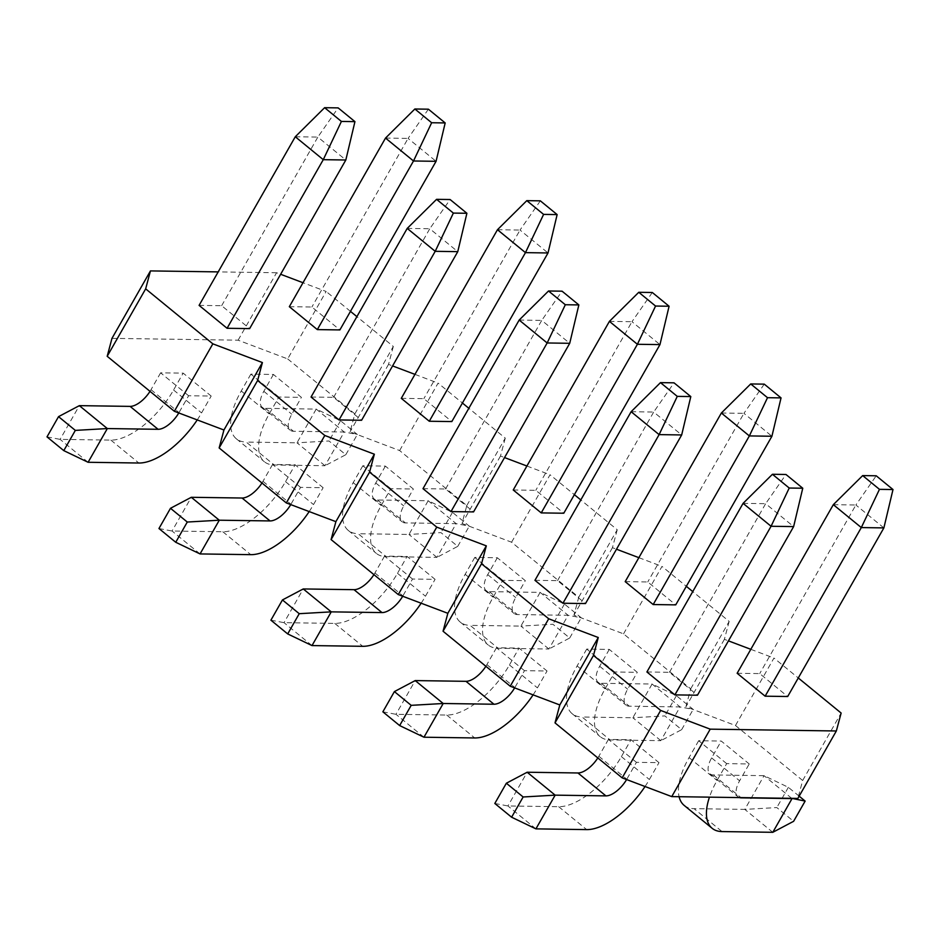 <?xml version="1.0" encoding="UTF-8"?>
<svg xmlns="http://www.w3.org/2000/svg" width="940" height="940" viewBox="0 0 940 940"><rect width="100%" height="100%" fill="white"/><g stroke="black" fill="none" stroke-linecap="round" stroke-linejoin="round"><path stroke-width="0.7" stroke-dasharray="4.7 3.53" d="M111.978 338.353L238.114 340.186L287.675 358.916L326.145 291.471L303.009 282.728M287.675 358.916L354.85 413.906L350.068 431.836L399.629 450.565L466.804 505.555L462.022 523.486L511.583 542.216L578.758 597.194L573.964 615.136L623.537 633.854L690.712 688.844L685.918 706.786L735.491 725.504L802.666 780.494L797.872 798.436M636.427 762.328L608.439 739.416L630.999 739.745L658.987 762.657L636.427 762.328L626.816 779.19A20.386 9.412 -50.7 0 1 626.604 779.542M726.667 763.633L698.678 740.72L721.239 741.049L749.227 763.962L726.667 763.633L717.056 780.494A61.159 28.224 129.3 0 0 709.453 797.144M524.473 670.678L496.485 647.766L519.045 648.095L547.033 671.007L524.473 670.678L514.861 687.539A20.386 9.412 -50.7 0 1 514.65 687.892M614.713 671.994L586.725 649.082L609.284 649.411L637.273 672.311L614.713 671.994L605.102 688.856A61.159 28.224 129.3 0 0 600.202 736.666A61.159 28.224 129.3 0 0 610.084 739.921L660.843 740.661L680.078 706.939L629.318 706.198A20.386 9.412 -50.7 0 1 626.028 705.118A20.386 9.412 -50.7 0 1 627.661 689.184L637.273 672.311M412.519 579.028L384.531 556.116L407.09 556.445L435.079 579.357L412.519 579.028L402.907 595.889A20.386 9.412 -50.7 0 1 402.696 596.254M502.759 580.344L474.771 557.432L497.331 557.761L525.319 580.673L502.759 580.344L493.147 597.206A61.159 28.224 129.3 0 0 488.248 645.016A61.159 28.224 129.3 0 0 498.13 648.283L548.889 649.011L568.124 615.289L517.364 614.56A20.386 9.412 -50.7 0 1 514.074 613.468A20.386 9.412 -50.7 0 1 515.707 597.535L525.319 580.673M300.565 487.378L272.577 464.466L295.137 464.795L323.125 487.707L300.565 487.378L290.954 504.24A20.386 9.412 -50.7 0 1 290.742 504.604M390.805 488.694L362.816 465.782L385.377 466.111L413.365 489.023L390.805 488.694L381.194 505.555A61.159 28.224 129.3 0 0 376.294 553.366A61.159 28.224 129.3 0 0 386.176 556.633L436.936 557.373L456.17 523.651L405.41 522.91A20.386 9.412 -50.7 0 1 402.12 521.817A20.386 9.412 -50.7 0 1 403.754 505.885L413.365 489.023M188.611 395.74L160.623 372.828L183.183 373.145L211.171 396.057L188.611 395.74L179 412.601A20.386 9.412 -50.7 0 1 178.788 412.954M278.851 397.044L250.863 374.132L273.423 374.461L301.411 397.373L278.851 397.044L269.24 413.906A61.159 28.224 129.3 0 0 264.34 461.716A61.159 28.224 129.3 0 0 274.221 464.983L324.981 465.723L344.216 432.001L293.456 431.26A20.386 9.412 -50.7 0 1 290.166 430.168A20.386 9.412 -50.7 0 1 291.8 414.235L301.411 397.373M238.114 340.186L276.583 272.741L280.637 274.28M735.491 725.504L773.961 658.059L798.283 677.975M802.666 780.494L841.136 713.049M623.537 633.854L662.007 566.409L686.329 586.325M690.712 688.844L729.182 621.399L692.757 591.589M511.583 542.216L550.053 474.759L574.375 494.675M578.758 597.194L617.227 529.749L580.803 499.939M399.629 450.565L438.099 383.12L462.421 403.025M466.804 505.555L505.274 438.111L468.849 408.289M354.85 413.906L393.32 346.461L356.895 316.639M350.467 311.375L326.145 291.471M729.182 621.399L724.388 639.341L728.453 640.868M750.813 649.317L773.961 658.059M724.388 639.341L685.918 706.786M393.32 346.461L388.537 364.391L392.591 365.93M414.963 374.379L438.099 383.12M505.274 438.111L500.491 456.041L504.545 457.569M526.905 466.017L550.053 474.759M617.227 529.749L612.445 547.691L616.499 549.219M638.859 557.667L662.007 566.409M276.583 272.741L218.197 271.895M646.908 671.971L669.468 672.3L697.457 695.212M737.148 673.275L759.708 673.604L787.697 696.516M534.954 580.321L557.514 580.65L585.503 603.562M625.194 581.637L647.754 581.954L675.743 604.866M423 488.671L445.56 489L473.548 511.912M513.24 489.987L535.8 490.316L563.788 513.228M311.046 397.021L333.606 397.35L361.595 420.262M401.286 398.337L423.846 398.666L451.835 421.578M199.092 305.382L221.652 305.7L249.641 328.612M289.332 306.687L311.892 307.016L339.88 329.928M388.537 364.391L350.068 431.836M500.491 456.041L462.022 523.486M612.445 547.691L573.964 615.136M743.082 503.358L765.642 503.687L785.969 474.477M669.468 672.3L765.642 503.687L793.63 526.6M833.322 504.663L855.882 504.991L759.708 673.604M535.918 828.869L507.929 805.956L527.164 772.234M494.816 803.465L507.929 805.956L558.689 806.696A61.159 28.224 129.3 0 0 621.387 756.606L630.999 739.745M608.439 739.416L598.827 756.277A20.386 9.412 -50.7 0 1 597.817 757.934M791.727 798.342L764.044 775.676L744.809 809.399L694.049 808.659L722.038 831.571M799.164 796.18L788.355 787.332L764.044 775.676L713.284 774.936A20.386 9.412 -50.7 0 1 709.994 773.855A20.386 9.412 -50.7 0 1 711.627 757.91L721.239 741.049M698.678 740.72L689.067 757.593A61.159 28.224 129.3 0 0 679.091 796.709M684.167 805.404A61.159 28.224 129.3 0 0 694.049 808.659M645.052 786.51A61.159 28.224 129.3 0 0 649.375 779.519L658.987 762.657M739.51 797.578A20.386 9.412 -50.7 0 1 737.982 796.768A20.386 9.412 -50.7 0 1 739.616 780.823L749.227 763.962M772.798 832.311L744.809 809.399L776.816 807.566L793.607 821.313M788.355 787.332L776.816 807.566M883.87 527.904L855.882 504.991L876.209 475.793M631.128 411.708L653.688 412.037L674.015 382.827M557.514 580.65L653.688 412.037L681.676 434.95M721.368 413.012L743.928 413.341L647.754 581.954M423.964 737.218L395.975 714.306L415.21 680.584M382.862 711.827L395.975 714.306L446.735 715.046A61.159 28.224 129.3 0 0 509.433 664.956L519.045 648.095M496.485 647.766L486.873 664.627A20.386 9.412 -50.7 0 1 485.863 666.284M609.284 649.411L599.673 666.272A20.386 9.412 -50.7 0 0 598.04 682.205A20.386 9.412 -50.7 0 0 601.33 683.298L652.09 684.026L680.078 706.939L693.191 709.43L676.4 695.682L652.09 684.026L632.855 717.749L582.095 717.02L610.084 739.921M586.725 649.082L577.113 665.943A61.159 28.224 129.3 0 0 572.213 713.754A61.159 28.224 129.3 0 0 582.095 717.02M533.097 694.871A61.159 28.224 129.3 0 0 537.422 687.868L547.033 671.007M764.255 384.143L743.928 413.341L771.916 436.254M660.843 740.661L632.855 717.749L664.862 715.916L681.653 729.663L660.843 740.661M681.653 729.663L693.191 709.43M676.4 695.682L664.862 715.916M519.174 320.058L541.734 320.387L562.061 291.177M445.56 489L541.734 320.387L569.722 343.3M609.414 321.374L631.974 321.703L535.8 490.316M312.01 645.58L284.021 622.668L303.256 588.945M270.908 620.177L284.021 622.668L334.781 623.396A61.159 28.224 129.3 0 0 397.479 573.306L407.09 556.445M384.531 556.116L374.919 572.977A20.386 9.412 -50.7 0 1 373.92 574.634M497.331 557.761L487.719 574.622A20.386 9.412 -50.7 0 0 486.086 590.555A20.386 9.412 -50.7 0 0 489.376 591.648L540.136 592.376L568.124 615.289L581.237 617.78L564.447 604.032L540.136 592.376L520.901 626.099L470.141 625.37L498.13 648.283M474.771 557.432L465.159 574.293A61.159 28.224 129.3 0 0 460.259 622.104A61.159 28.224 129.3 0 0 470.141 625.37M421.144 603.221A61.159 28.224 129.3 0 0 425.468 596.219L435.079 579.357M652.301 292.493L631.974 321.703L659.962 344.604M548.889 649.011L520.901 626.099L552.908 624.266L569.699 638.013L548.889 649.011M569.699 638.013L581.237 617.78M564.447 604.032L552.908 624.266M407.22 228.408L429.78 228.737L450.107 199.527M333.606 397.35L429.78 228.737L457.768 251.65M497.471 229.724L520.032 230.053L423.846 398.666M200.055 553.93L172.067 531.018L191.302 497.295M158.954 528.527L172.067 531.018L222.827 531.758A61.159 28.224 129.3 0 0 285.525 481.656L295.137 464.795M272.577 464.466L262.965 481.327A20.386 9.412 -50.7 0 1 261.966 482.984M385.377 466.111L375.765 482.972A20.386 9.412 -50.7 0 0 374.132 498.905A20.386 9.412 -50.7 0 0 377.422 499.998L428.182 500.738L456.17 523.651L469.283 526.13L452.493 512.382L428.182 500.738L408.947 534.461L358.187 533.72L386.176 556.633M362.816 465.782L353.205 482.643A61.159 28.224 129.3 0 0 348.305 530.454A61.159 28.224 129.3 0 0 358.187 533.72M309.19 511.572A61.159 28.224 129.3 0 0 313.514 504.569L323.125 487.707M540.347 200.843L520.032 230.053L548.02 252.966M436.936 557.373L408.947 534.461L440.954 532.616L457.745 546.363L436.936 557.373M457.745 546.363L469.283 526.13M452.493 512.382L440.954 532.616M295.278 136.758L317.838 137.087L338.153 107.888M221.652 305.7L317.838 137.087L345.826 160M385.518 138.074L408.078 138.403L311.892 307.016M88.102 462.28L60.113 439.368L79.348 405.645M47 436.877L60.113 439.368L110.873 440.108A61.159 28.224 129.3 0 0 173.571 390.006L183.183 373.145M160.623 372.828L151.011 389.689A20.386 9.412 -50.7 0 1 150.012 391.346M273.423 374.461L263.811 391.322A20.386 9.412 -50.7 0 0 262.178 407.255A20.386 9.412 -50.7 0 0 265.468 408.348L316.228 409.088L344.216 432.001L357.341 434.491L340.538 420.744L316.228 409.088L296.993 442.811L246.233 442.07L274.221 464.983M250.863 374.132L241.251 390.993A61.159 28.224 129.3 0 0 236.351 438.804A61.159 28.224 129.3 0 0 246.233 442.07M197.236 419.922A61.159 28.224 129.3 0 0 201.559 412.919L211.171 396.057M428.393 109.193L408.078 138.403L436.066 161.316M324.981 465.723L296.993 442.811L329 440.978L345.791 454.725L324.981 465.723M345.791 454.725L357.341 434.491M340.538 420.744L329 440.978M598.827 756.277L626.816 779.19M621.387 756.606L649.375 779.519M558.689 806.696L586.678 829.609M689.067 757.593L717.056 780.494M713.284 774.936L740.967 797.602M711.627 757.91L739.616 780.823M509.433 664.956L537.422 687.868M446.735 715.046L474.724 737.959M486.873 664.627L514.861 687.539M577.113 665.943L605.102 688.856M601.33 683.298L629.318 706.198M599.673 666.272L627.661 689.184M397.479 573.306L425.468 596.219M334.781 623.396L362.77 646.309M374.919 572.977L402.907 595.889M465.159 574.293L493.147 597.206M489.376 591.648L517.364 614.56M487.719 574.622L515.707 597.535M285.525 481.656L313.514 504.569M222.827 531.758L250.816 554.659M262.965 481.327L290.954 504.24M353.205 482.643L381.194 505.555M377.422 499.998L405.41 522.91M375.765 482.972L403.754 505.885M173.571 390.006L201.559 412.919M110.873 440.108L138.862 463.021M151.011 389.689L179 412.601M241.251 390.993L269.24 413.906M265.468 408.348L293.456 431.26M263.811 391.322L291.8 414.235M709.994 773.855L737.982 796.768M572.213 713.754L600.202 736.666M598.04 682.205L626.028 705.118M460.259 622.104L488.248 645.016M486.086 590.555L514.074 613.468M348.305 530.454L376.294 553.366M374.132 498.905L402.12 521.817M236.351 438.804L264.34 461.716M262.178 407.255L290.166 430.168"/><path stroke-width="1.41" d="M174.37 411.285L107.195 356.295L111.978 338.353L150.447 270.908L145.665 288.85L212.839 343.84L262.401 362.558L223.932 430.003L174.37 411.285L212.839 343.84M798.283 677.975L841.136 713.049L836.341 730.979L797.872 798.436L671.748 796.603L622.174 777.874L555.011 722.884L559.793 704.953L510.232 686.224L443.057 631.234L447.839 613.303L398.278 594.573L331.103 539.584L335.886 521.653L286.324 502.935L219.149 447.945L223.932 430.003M280.637 274.28L303.009 282.728M692.757 591.589L686.329 586.325M580.803 499.939L574.375 494.675M468.849 408.289L462.421 403.025M356.895 316.639L350.467 311.375M728.453 640.868L750.813 649.317M392.591 365.93L414.963 374.379M504.545 457.569L526.905 466.017M616.499 549.219L638.859 557.667M671.748 796.603L710.217 729.158L836.341 730.979M710.217 729.158L660.655 710.428L593.481 655.439L598.263 637.508L548.702 618.779L481.527 563.788L486.309 545.858L436.748 527.129L369.573 472.139L374.355 454.208L324.794 435.478L257.619 380.5L262.401 362.558M218.197 271.895L150.447 270.908M646.908 671.971L674.897 694.883L697.457 695.212L793.63 526.6L771.07 526.271L743.082 503.358L646.908 671.971M883.87 527.904L893 489.54L879.464 489.341L861.31 527.575L833.322 504.663L737.148 673.275L765.136 696.188L787.697 696.516L883.87 527.904L861.31 527.575L765.136 696.188M660.479 382.627L631.128 411.708L534.954 580.321L562.942 603.233L585.503 603.562L681.676 434.95L659.116 434.621L677.27 396.375L660.479 382.627L674.015 382.827L690.806 396.574L681.676 434.95M771.916 436.254L781.046 397.89L767.51 397.69L750.719 383.943L721.368 413.012L625.194 581.637L653.183 604.549L675.743 604.866L771.916 436.254L749.356 435.925L653.183 604.549M548.525 290.989L519.174 320.058L423 488.671L450.988 511.583L473.548 511.912L569.722 343.3L547.162 342.971L565.316 304.736L548.525 290.989L562.061 291.177L578.852 304.924L569.722 343.3M659.962 344.604L669.092 306.24L655.556 306.041L638.765 292.293L609.414 321.374L513.24 489.987L541.229 512.899L563.788 513.228L659.962 344.604L637.402 344.287L541.229 512.899M436.571 199.339L407.22 228.408L311.046 397.021L339.035 419.933L361.595 420.262L457.768 251.65L435.208 251.321L453.362 213.086L436.571 199.339L450.107 199.527L466.898 213.274L457.768 251.65M548.02 252.966L557.138 214.59L543.602 214.391L526.811 200.643L497.471 229.724L401.286 398.337L429.274 421.249L451.835 421.578L548.02 252.966L525.46 252.637L429.274 421.249M324.617 107.689L295.278 136.758L199.092 305.382L227.081 328.283L249.641 328.612L345.826 160L323.266 159.671L341.408 121.436L324.617 107.689L338.153 107.888L354.944 121.636L345.826 160M436.066 161.316L445.184 122.94L431.648 122.74L414.857 108.993L385.518 138.074L289.332 306.687L317.321 329.599L339.88 329.928L436.066 161.316L413.506 160.987L317.321 329.599M622.174 777.874L660.655 710.428M555.011 722.884L593.481 655.439M443.057 631.234L481.527 563.788M510.232 686.224L548.702 618.779M331.103 539.584L369.573 472.139M398.278 594.573L436.748 527.129M219.149 447.945L257.619 380.5M286.324 502.935L324.794 435.478M107.195 356.295L145.665 288.85M598.263 637.508L559.793 704.953M486.309 545.858L447.839 613.303M374.355 454.208L335.886 521.653M597.817 757.934A20.386 9.412 -50.7 0 1 577.924 772.974L527.164 772.234L506.355 783.232L494.816 803.465L511.607 817.212L535.918 828.869L586.678 829.609A61.159 28.224 129.3 0 0 645.052 786.51M679.091 796.709A61.159 28.224 129.3 0 0 684.167 805.404L712.156 828.316A61.159 28.224 129.3 0 0 722.038 831.571L772.798 832.311L792.032 798.589L741.272 797.849A20.386 9.412 -50.7 0 1 739.51 797.578M772.433 474.277L785.969 474.477L802.76 488.224L789.224 488.024L772.433 474.277L743.082 503.358M674.897 694.883L771.07 526.271L789.224 488.024M626.604 779.542A20.386 9.412 -50.7 0 1 605.912 795.886L555.152 795.146L535.918 828.869M709.453 797.144A61.159 28.224 129.3 0 0 712.156 828.316M802.76 488.224L793.63 526.6M506.355 783.232L523.145 796.979L555.152 795.146L527.164 772.234M523.145 796.979L511.607 817.212M879.464 489.341L862.673 475.593L876.209 475.793L893 489.54M862.673 475.593L833.322 504.663M791.727 798.342L805.145 801.08L793.607 821.313L772.798 832.311M805.145 801.08L799.164 796.18M485.863 666.284A20.386 9.412 -50.7 0 1 465.97 681.324L415.21 680.584L394.401 691.593L382.862 711.827L399.653 725.574L423.964 737.218L474.724 737.959A61.159 28.224 129.3 0 0 533.097 694.871M690.806 396.574L677.27 396.375M631.128 411.708L659.116 434.621L562.942 603.233M514.65 687.892A20.386 9.412 -50.7 0 1 493.958 704.236L443.198 703.496L423.964 737.218M394.401 691.593L411.191 705.341L443.198 703.496L415.21 680.584M411.191 705.341L399.653 725.574M767.51 397.69L749.356 435.925L721.368 413.012M781.046 397.89L764.255 384.143L750.719 383.943M373.92 574.634A20.386 9.412 -50.7 0 1 354.016 589.674L303.256 588.945L282.447 599.943L270.908 620.177L287.699 633.924L312.01 645.58L362.77 646.309A61.159 28.224 129.3 0 0 421.144 603.221M578.852 304.924L565.316 304.736M519.174 320.058L547.162 342.971L450.988 511.583M402.696 596.254A20.386 9.412 -50.7 0 1 382.004 612.586L331.244 611.858L312.01 645.58M282.447 599.943L299.237 613.691L331.244 611.858L303.256 588.945M299.237 613.691L287.699 633.924M655.556 306.041L637.402 344.287L609.414 321.374M669.092 306.24L652.301 292.493L638.765 292.293M261.966 482.984A20.386 9.412 -50.7 0 1 242.062 498.024L191.302 497.295L170.493 508.293L158.954 528.527L175.745 542.274L200.055 553.93L250.816 554.659A61.159 28.224 129.3 0 0 309.19 511.572M466.898 213.274L453.362 213.086M407.22 228.408L435.208 251.321L339.035 419.933M290.742 504.604A20.386 9.412 -50.7 0 1 270.05 520.936L219.29 520.208L200.055 553.93M170.493 508.293L187.283 522.041L219.29 520.208L191.302 497.295M187.283 522.041L175.745 542.274M543.602 214.391L525.46 252.637L497.471 229.724M557.138 214.59L540.347 200.843L526.811 200.643M150.012 391.346A20.386 9.412 -50.7 0 1 130.108 406.386L79.348 405.645L58.538 416.643L47 436.877L63.791 450.624L88.102 462.28L138.862 463.021A61.159 28.224 129.3 0 0 197.236 419.922M354.944 121.636L341.408 121.436M295.278 136.758L323.266 159.671L227.081 328.283M178.788 412.954A20.386 9.412 -50.7 0 1 158.096 429.298L107.336 428.558L88.102 462.28M58.538 416.643L75.329 430.391L107.336 428.558L79.348 405.645M75.329 430.391L63.791 450.624M431.648 122.74L413.506 160.987L385.518 138.074M445.184 122.94L428.393 109.193L414.857 108.993M577.924 772.974L605.912 795.886M465.97 681.324L493.958 704.236M354.016 589.674L382.004 612.586M242.062 498.024L270.05 520.936M130.108 406.386L158.096 429.298"/></g></svg>
